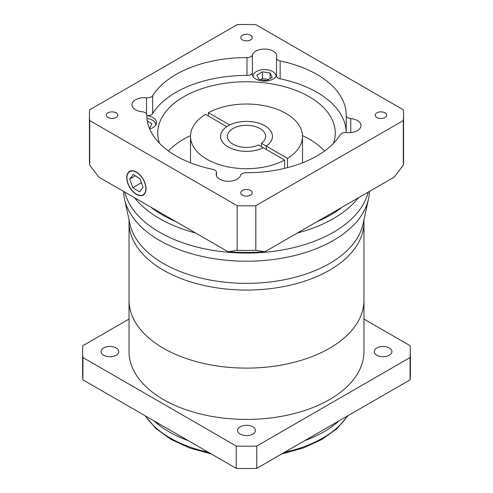 <?xml version="1.0" encoding="UTF-8"?>
<svg xmlns="http://www.w3.org/2000/svg" width="493" height="493" viewBox="0 0 493 493"><rect width="100%" height="100%" fill="white"/><g stroke="black" fill="none" stroke-linecap="round" stroke-linejoin="round"><path stroke-width="0.74" d="M363.963 219.792L363.963 222.238A117.463 67.818 180 0 1 291.449 284.892A117.463 67.818 180 0 1 163.442 270.189A117.463 67.818 180 0 1 129.037 222.238L129.037 351.601A117.463 67.818 180 0 0 163.442 399.558A117.463 67.818 180 0 0 291.449 414.256A117.463 67.818 180 0 0 363.963 351.601L363.963 300.305A117.463 67.818 180 0 1 291.449 362.959A117.463 67.818 180 0 1 163.442 348.255A117.463 67.818 180 0 1 129.037 300.305A117.463 67.818 180 0 0 163.442 348.255A117.463 67.818 180 0 0 291.449 362.959A117.463 67.818 180 0 0 363.963 300.305L363.963 222.238A117.463 67.818 180 0 1 291.449 284.892A117.463 67.818 180 0 1 163.442 270.189A117.463 67.818 180 0 1 129.037 222.238L129.037 219.792M123.589 191.42A122.93 70.974 0 0 0 124.532 199.098A122.93 70.974 0 0 0 159.578 240.43A122.93 70.974 0 0 0 286.359 257.383A122.93 70.974 0 0 0 368.468 199.098A122.93 70.974 0 0 0 369.411 191.42M368.191 192.128A122.93 70.974 180 0 1 285.373 249.421A122.93 70.974 180 0 1 159.578 232.271A122.93 70.974 180 0 1 124.809 192.128A122.93 70.974 180 0 0 159.578 232.271A122.93 70.974 180 0 0 285.373 249.421A122.93 70.974 180 0 0 368.191 192.128M368.468 199.098L363.045 224.001A117.463 67.818 180 0 1 284.584 279.697A117.463 67.818 180 0 1 163.442 263.502A117.463 67.818 180 0 1 129.955 224.001L124.532 199.098M252.78 426.833A8.88 5.127 0 0 0 243.104 425.724A8.88 5.127 0 0 0 237.62 430.463A8.88 5.127 0 0 0 240.22 434.086A8.88 5.127 0 0 0 249.896 435.196A8.88 5.127 0 0 0 255.38 430.463A8.88 5.127 0 0 0 252.78 426.833M116.194 347.978A8.88 5.127 0 0 0 106.519 346.869A8.88 5.127 0 0 0 101.034 351.601A8.88 5.127 0 0 0 103.635 355.225A8.88 5.127 0 0 0 113.31 356.34A8.88 5.127 0 0 0 118.795 351.601A8.88 5.127 0 0 0 116.194 347.978M389.365 347.978A8.88 5.127 0 0 0 379.69 346.869A8.88 5.127 0 0 0 374.205 351.601A8.88 5.127 0 0 0 376.806 355.225A8.88 5.127 0 0 0 386.481 356.34A8.88 5.127 0 0 0 391.966 351.601A8.88 5.127 0 0 0 389.365 347.978M338.999 420.868A109.267 63.086 180 0 1 304.662 440.693M188.338 440.693A109.267 63.086 180 0 1 169.235 431.899A109.267 63.086 180 0 1 154.001 420.868M363.963 319.051L410.084 345.679A163.904 94.631 180 0 1 410.404 351.601L410.404 373.91A163.904 94.631 180 0 1 410.084 379.832L256.767 468.35A163.904 94.631 180 0 1 236.233 468.35L82.916 379.832A163.904 94.631 180 0 1 82.596 373.91L82.596 351.601A163.904 94.631 180 0 1 82.916 345.679L129.037 319.051M410.404 351.601A163.904 94.631 180 0 1 410.084 357.53L256.767 446.048A163.904 94.631 180 0 1 236.233 446.048L82.916 357.53A163.904 94.631 180 0 1 82.596 351.601M82.916 357.53L82.916 379.832M236.233 446.048L236.233 468.35M256.767 446.048L256.767 468.35M410.084 357.53L410.084 379.832M232.979 144.172A19.122 11.037 180 0 1 227.378 136.364A19.122 11.037 180 0 1 239.185 126.165A19.122 11.037 180 0 1 260.021 128.556A19.122 11.037 180 0 1 265.622 136.364A19.122 11.037 180 0 1 261.395 143.29L266.22 146.076A25.926 14.969 0 0 0 272.426 136.364A25.926 14.969 0 0 0 264.833 125.783A25.926 14.969 0 0 0 236.578 122.535A25.926 14.969 0 0 0 220.574 136.364A25.926 14.969 0 0 0 228.167 146.951A25.926 14.969 0 0 0 263.324 147.752L258.492 144.96A19.122 11.037 180 0 1 232.979 144.172M266.22 149.422L266.22 146.076M261.395 146.637L261.395 143.29M176.143 221.764A118.831 68.607 180 0 1 162.474 214.985A118.831 68.607 180 0 1 150.735 207.097L228.123 251.775L237.176 250.308A157.076 90.687 0 0 0 255.824 250.308L264.877 251.775A148.88 85.955 180 0 1 228.123 251.775M358.411 197.773A122.93 70.974 180 0 1 297.359 233.016M195.641 233.016A122.93 70.974 180 0 1 159.578 218.59A122.93 70.974 180 0 1 134.589 197.773M342.265 207.097A118.831 68.607 180 0 1 316.857 221.764L394.24 177.086L403.299 165.167A157.076 90.687 0 0 0 403.576 159.787L403.576 115.177A157.076 90.687 0 0 0 403.299 109.791L255.824 24.65A157.076 90.687 0 0 0 237.176 24.65L89.701 109.791A157.076 90.687 0 0 0 89.424 115.177A157.076 90.687 0 0 0 89.701 120.557L89.701 165.167L98.76 177.086L150.735 207.097M226.755 126.664L226.755 126.639A25.95 14.981 0 0 0 220.55 136.364A25.95 14.981 0 0 0 228.148 146.957A25.95 14.981 0 0 0 263.342 147.764L284.621 160.046A55.999 32.328 0 0 1 224.124 166.005A55.999 32.328 0 0 1 190.501 136.364L190.501 162.807M302.499 136.364A55.999 32.328 0 0 1 287.518 158.376L266.245 146.088A25.95 14.981 0 0 0 272.45 136.364A25.95 14.981 0 0 0 264.852 125.77A25.95 14.981 0 0 0 229.658 124.969L208.379 112.681A55.999 32.328 0 0 1 286.1 113.501A55.999 32.328 0 0 1 302.499 136.364L302.499 162.807M208.379 116.028L208.379 112.681M333.465 143.334A88.783 51.26 0 0 0 335.283 133.018A88.783 51.26 0 0 0 309.277 96.776A88.783 51.26 0 0 0 212.526 85.665A88.783 51.26 0 0 0 157.717 133.018A88.783 51.26 0 0 0 159.535 143.334M324.567 150.987A88.783 51.26 0 0 0 309.277 139.155A88.783 51.26 0 0 0 302.486 135.618M190.514 135.618A88.783 51.26 0 0 0 168.433 150.987M136.401 172.051A13.656 7.888 -120 0 0 129.567 171.373A13.656 7.888 -120 0 0 127.477 182.318A13.656 7.888 -120 0 0 136.401 194.359A13.656 7.888 -120 0 0 143.229 195.031A13.656 7.888 -120 0 0 145.318 184.086A13.656 7.888 -120 0 0 136.401 172.051M250.555 190.452A5.737 3.309 0 0 0 244.306 189.737A5.737 3.309 0 0 0 240.763 192.794A5.737 3.309 0 0 0 242.445 195.136A5.737 3.309 0 0 0 248.694 195.857A5.737 3.309 0 0 0 252.237 192.794A5.737 3.309 0 0 0 250.555 190.452M116.114 112.835A5.737 3.309 0 0 0 109.865 112.114A5.737 3.309 0 0 0 106.322 115.177A5.737 3.309 0 0 0 108.004 117.519A5.737 3.309 0 0 0 114.253 118.234A5.737 3.309 0 0 0 117.796 115.177A5.737 3.309 0 0 0 116.114 112.835M250.555 35.213A5.737 3.309 0 0 0 244.306 34.498A5.737 3.309 0 0 0 240.763 37.554A5.737 3.309 0 0 0 242.445 39.902A5.737 3.309 0 0 0 248.694 40.617A5.737 3.309 0 0 0 252.237 37.554A5.737 3.309 0 0 0 250.555 35.213M384.996 112.835A5.737 3.309 0 0 0 378.747 112.114A5.737 3.309 0 0 0 375.204 115.177A5.737 3.309 0 0 0 376.886 117.519A5.737 3.309 0 0 0 383.135 118.234A5.737 3.309 0 0 0 386.678 115.177A5.737 3.309 0 0 0 384.996 112.835M216.384 175.483L216.384 172.907A12.294 7.099 0 0 0 216.18 174.195A12.294 7.099 0 0 0 219.779 179.218A12.294 7.099 0 0 0 232.215 180.956A12.294 7.099 0 0 0 240.596 175.372A5.466 3.155 0 0 1 246.013 172.741A99.709 57.564 0 0 0 340.361 134.601A5.466 3.155 0 0 1 346.493 132.562A12.294 7.099 0 0 0 361.018 125.586A12.294 7.099 0 0 0 357.419 120.563A12.294 7.099 0 0 0 350.763 118.585L350.763 132.58M216.384 172.907A5.466 3.155 0 0 0 216.476 172.334A5.466 3.155 0 0 0 214.874 170.103A5.466 3.155 0 0 0 212.859 169.364A99.709 57.564 0 0 1 175.995 155.88A99.709 57.564 0 0 1 146.791 115.177A99.709 57.564 0 0 1 146.791 114.894A5.466 3.155 0 0 0 146.791 114.881A5.466 3.155 0 0 0 142.237 111.769A12.294 7.099 0 0 1 135.581 109.785A12.294 7.099 0 0 1 131.982 104.769A12.294 7.099 0 0 1 146.507 97.793A5.466 3.155 0 0 0 152.639 95.753L152.639 113.593A5.466 3.155 180 0 1 146.797 115.658A12.294 7.099 0 0 1 152.966 117.593A12.294 7.099 0 0 1 156.564 122.615A12.294 7.099 0 0 1 149.699 128.981M280.141 60.984L280.141 78.831A99.709 57.564 0 0 1 346.203 132.537L346.209 115.491A5.466 3.155 0 0 1 346.209 115.454A99.709 57.564 0 0 0 346.209 115.177A99.709 57.564 0 0 0 280.141 60.984A5.466 3.155 0 0 1 276.524 58.014A5.466 3.155 0 0 1 276.616 57.447A12.294 7.099 0 0 0 276.82 56.153A12.294 7.099 0 0 0 273.221 51.136A12.294 7.099 0 0 0 260.785 49.392A12.294 7.099 0 0 0 252.404 54.982L252.404 72.822A12.294 7.099 0 0 0 252.231 73.999A12.294 7.099 0 0 0 255.836 79.016A12.294 7.099 0 0 0 267.958 80.815A12.294 7.099 0 0 0 276.524 75.546M346.209 132.537L346.209 115.473A5.466 3.155 0 0 0 347.805 117.704A5.466 3.155 0 0 0 350.763 118.585M136.401 194.131A13.385 7.728 -120 0 0 143.093 194.797A13.385 7.728 -120 0 0 145.145 184.068A13.385 7.728 -120 0 0 136.401 172.273A13.385 7.728 -120 0 0 129.708 171.613A13.385 7.728 -120 0 0 127.656 182.336A13.385 7.728 -120 0 0 136.401 194.131M155.733 125.185A11.475 6.625 0 0 0 155.745 124.84A11.475 6.625 0 0 0 152.386 120.156A11.475 6.625 0 0 0 146.951 118.4M275.981 76.569A11.475 6.625 0 0 0 276 76.23A11.475 6.625 0 0 0 272.641 71.547A11.475 6.625 0 0 0 260.138 70.111A11.475 6.625 0 0 0 253.051 76.23A11.475 6.625 0 0 0 253.069 76.569M268.593 79.459L262.442 78.529L260.458 79.687M270.072 72.995L262.442 71.836L256.896 75.072L258.979 79.465L266.608 80.618L272.154 77.383L270.072 72.995L270.072 78.597M262.442 78.529L262.442 71.836M149.348 128.131L149.878 128.044L151.881 123.638L147.308 121.031M139.519 191.839L143.087 187.358L139.963 178.725L133.276 174.565L129.714 179.045L132.833 187.685L139.519 191.839M135.298 175.822L129.714 179.045M141.411 182.73L132.833 187.685M280.141 78.831A5.466 3.155 180 0 1 276.524 75.86L276.524 58.014M252.404 72.822A5.466 3.155 180 0 1 246.987 75.454A99.709 57.564 0 0 0 152.639 113.593M246.987 75.454L246.987 57.613A5.466 3.155 0 0 0 252.404 54.982M246.987 57.613A99.709 57.564 0 0 0 152.639 95.753M89.424 115.177L89.424 159.787A157.076 90.687 0 0 0 89.701 165.167M89.701 120.557L237.176 205.704L237.176 250.308M237.176 205.704A157.076 90.687 0 0 0 255.824 205.704L255.824 250.308M255.824 205.704L403.299 120.557L403.299 165.167M403.299 120.557A157.076 90.687 0 0 0 403.576 115.177M264.877 251.775L316.857 221.764M226.755 126.639L205.482 114.358A55.999 32.328 0 0 0 190.501 136.364M284.621 168.366L284.621 160.046M287.518 158.376L287.518 167.645M266.245 149.434L266.245 146.088M145.564 416A107.905 62.297 0 0 0 170.202 438.03A107.905 62.297 0 0 0 208.36 452.26M284.64 452.26A107.905 62.297 0 0 0 347.436 416M146.507 113.865L146.507 97.793M347.953 415.704L337.243 428.442L322.083 439.368L303.238 448.014L281.608 454.004M211.386 454.004L189.676 447.983L170.769 439.281L155.702 428.392L145.047 415.704M272.426 137.054L272.426 136.364M220.574 137.054L220.574 136.364M144.449 194.014L143.093 194.797M155.745 124.84L155.745 125.16M276 76.23L276 76.544M253.051 76.23L253.051 76.544M131.064 170.824L129.708 171.613M216.476 172.334L216.476 175.742"/></g></svg>
